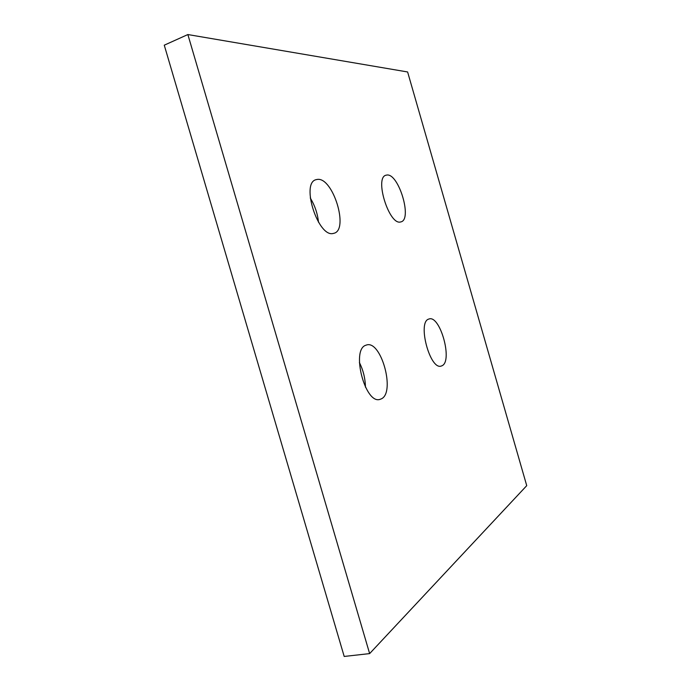 <?xml version="1.0" encoding="UTF-8"?>
<svg xmlns="http://www.w3.org/2000/svg" width="691" height="691" viewBox="0 0 691 691"><rect width="100%" height="100%" fill="white"/><g stroke="black" fill="none" stroke-linecap="round" stroke-linejoin="round"><path stroke-width="1.04" d="M428.627 319.121C417.226 322.3 430.027 370.246 441.178 366.075L442.102 365.712C452.925 360.935 440.141 314.975 429.102 318.957L428.627 319.121M365.807 345.25C350.864 349.611 365.185 404.572 379.955 399.389L381.415 398.828C395.589 392.367 381.138 339.998 366.558 344.99L365.807 345.25M386.934 175.022L385.941 175.22C374.246 177.708 389.171 225.421 400.521 221.984L401.022 221.863C412.51 219.341 398.707 173.311 386.934 175.022M317.497 179.384L315.942 179.695C300.62 183.296 318.266 237.808 333.252 233.454L334.038 233.264C349.067 229.697 333.053 177.319 317.497 179.384M318.499 222.243C317.584 213.562 314.846 205.477 310.268 197.98M365.444 387.176C365.28 378.478 363.267 370.255 359.389 362.507M187.866 34.55L407.612 71.968L526.732 485.652L369.633 653.6L187.866 34.55L164.268 45.183L344.196 656.45L369.633 653.6"/></g></svg>

